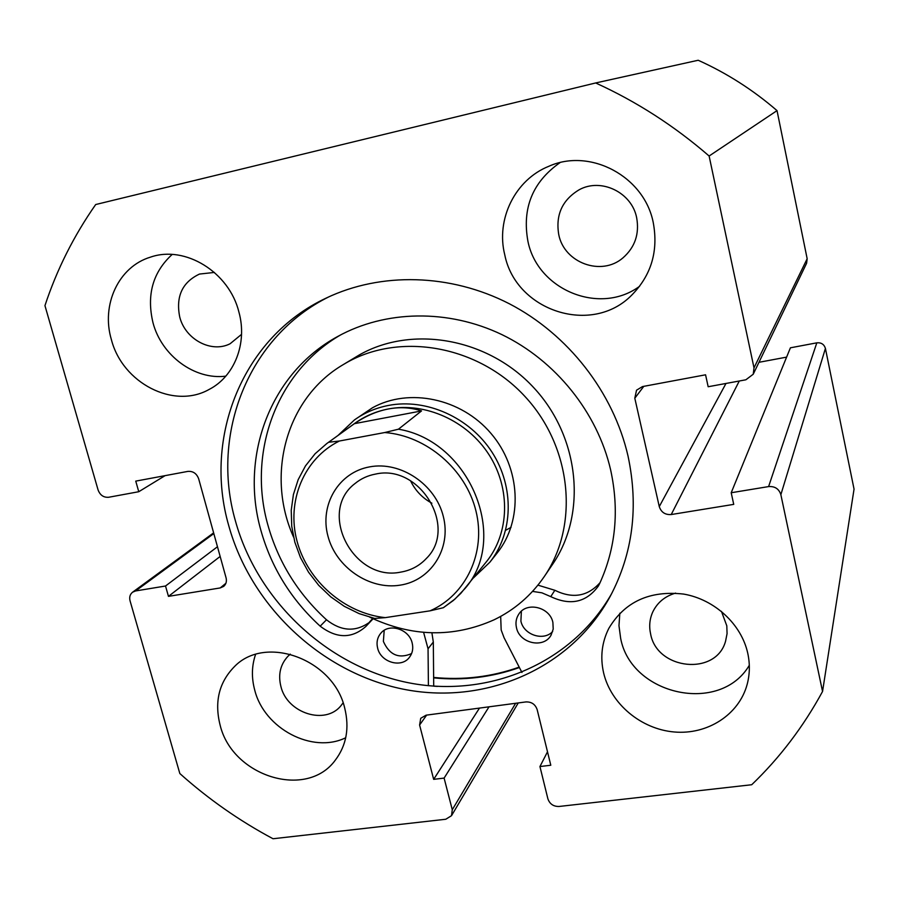 <?xml version="1.0" encoding="UTF-8"?>
<svg xmlns="http://www.w3.org/2000/svg" width="899" height="899" viewBox="0 0 899 899"><rect width="100%" height="100%" fill="white"/><g stroke="black" fill="none" stroke-linecap="round" stroke-linejoin="round"><path stroke-width="1.35" d="M611.725 593.509C571.09 664.844 485.853 699.186 405.955 682.24C325.944 665.26 257.26 600.105 235.403 520.858C210.388 434.206 248.135 336.383 329.326 296.614M628.03 456.063C638.796 506.924 632.84 553.728 610.163 596.453C570.135 669.755 483.842 705.704 402.583 689.039C321.19 672.34 251.057 606.274 228.773 525.758C203.084 437.217 242.483 337.204 326.303 298.03C380.828 271.981 450.185 273.397 509.306 303.75C568.28 334.338 613.433 392.436 628.03 456.063M437.465 686.409L433.633 686.162M519.397 667.53C491.832 677.34 463.243 680.79 433.633 677.868M344.733 708.176C349.576 728.066 346.441 745.383 335.327 760.127C306.66 799.784 232.335 776.455 220.12 725.133C214.265 701.917 218.996 682.442 234.313 666.743C265.284 634.177 333.664 659.237 344.733 708.176M345.733 737.753C312.425 754.104 264.261 728.628 254.743 690.162C251.394 677.745 251.664 665.844 255.563 654.461M747.777 653.337C750.047 663.911 749.845 674.239 747.17 684.341C739.045 714.772 707.356 734.989 674.183 731.977C640.998 729.134 610.882 703.872 603.622 672.946C600.071 657.248 601.802 642.403 608.803 628.412C624.749 601.712 649.696 590.272 683.645 594.082C714.559 599.375 741.439 624.176 747.777 653.337M749.305 665.305C720.099 714.975 631.042 695.208 620.636 638.234L618.973 625.693L619.827 613.219M238.92 312.088C247.618 343.261 234.392 376.614 209.029 389.492C173.619 409.551 122.455 383.064 111.375 339.586C100.958 304.952 118.556 266.666 150.448 257.148C185.104 244.955 229.223 272.15 238.92 312.088M225.806 376.153C194.757 380.142 161.595 355.723 152.999 322.763C146.413 294.996 152.808 272.228 172.17 254.451M653.281 222.761C658.461 251.001 651.337 275.072 631.907 294.951C592.081 336.012 515.835 311.133 504.755 254.777C495.776 219.39 515.037 179.699 548.896 166.259C590.34 147.582 644.493 176.564 653.281 222.761M639.605 286.275C599.914 315.661 537.647 290.107 527.938 241.359C521.914 208.163 532.59 181.935 559.953 162.674M636.661 217.749C639.537 233.909 634.975 247.281 622.962 257.867C601.465 276.622 564.224 262.98 558.762 234.661C555.458 214.962 562.235 200.005 579.102 189.801C601.038 177.541 631.851 192.386 636.661 217.749M241.539 334.361L230.099 343.755C211.389 353.397 185.273 339.429 179.721 316.965C175.676 296.513 182.272 282.207 199.499 274.06L214.423 272.431M721.447 611.354L726.808 625.828L727.066 633.649L725.56 641.223C716.121 676.183 656.967 670.013 650.618 633.975C648.921 626.311 649.629 618.995 652.741 612.028C657.326 602.521 664.945 596.217 675.621 593.104M343.092 702.872L341.193 705.389C325.64 725.605 287.084 713.3 280.893 686.443C277.982 674.565 280.342 664.507 287.961 656.248L290.298 654.135M213.816 533.579L135.603 590.946L165.517 586.013L168.461 596.363L220.188 587.946L223.682 586.384C226.11 584.215 226.908 581.372 226.076 577.855L198.668 478.796C196.656 473.47 193.038 470.997 187.824 471.402L135.749 481.122L138.761 491.719L108.689 497.259C103.643 497.641 100.115 495.214 98.092 489.989L44.95 305.638C56.828 269.621 73.74 235.92 95.687 204.534L595.666 82.955L698.186 60.255C726.785 73.134 753.059 89.922 777.028 110.622L807.167 258.743L806.605 263.25L753.238 374.22L754.003 367.86L807.167 258.743M786.614 357.128L758.97 362.297M816.82 342.834C821.259 342.44 824.125 344.306 825.417 348.43L780.86 494.675C778.984 488.854 774.904 486.157 768.6 486.584L816.82 342.834L790.412 347.812L731.202 492.742L733.73 504.373L671.227 514.543C665.148 514.936 661.17 512.284 659.27 506.587L634.806 398.223L636.537 390.2L642.482 386.581L705.569 374.804L708.165 386.739L745.855 379.794L753.238 374.22M825.417 348.43L854.05 489.123L822.551 691.477C803.38 726.729 779.77 757.812 751.71 784.737L559.043 806.47C553.447 806.56 549.727 804.009 547.884 798.806L539.939 766.544L547.502 751.811M595.666 82.955C636.649 101.643 674.475 125.995 709.12 156.01L754.003 367.86M135.603 590.946L132.591 592.194C130.007 594.306 129.153 597.183 130.052 600.824L179.834 773.533C208.321 799.042 239.381 820.776 273.015 838.745L445.792 819.247L451.523 815.674L452.276 809.752L444.106 778.096L433.666 779.354L419.597 725.021L420.721 718.301L426.081 715.177L525.893 701.928C531.534 701.737 535.287 704.299 537.164 709.626L550.795 765.24L539.939 766.544M780.86 494.675L822.551 691.477M768.6 486.584L731.202 492.742M709.12 156.01L777.028 110.622M165.517 586.013L217.468 546.749M168.461 596.363L220.143 556.447M138.761 491.719L165.079 475.65M433.666 779.354L479.482 708.097M444.106 778.096L489.034 706.828M400.111 585.159C369.444 590.182 335.979 567.314 327.933 536.074C319.437 504.901 338.62 472.312 369.691 466.862C400.639 460.951 435.566 484.392 443.331 516.532C451.556 548.592 430.902 580.608 400.111 585.159M375.535 474.088C367.803 475.515 360.982 478.65 355.071 483.493C317.055 511.969 353.554 582.102 400.707 572.124C410.899 570.404 419.462 565.842 426.373 558.448C458.142 527.511 419.979 463.693 375.535 474.088M410.528 480.763C415.248 490.517 422.361 498.001 431.868 503.193M443.342 607.724L453.354 600.476L460.816 593.362L486.539 561.594C509.43 533.163 510.834 488.685 489.034 454.748C467.334 420.766 425.126 401.831 388.199 409C375.906 411.405 364.825 416.147 354.936 423.238L326.82 443.533L354.408 423.665C365.387 416.136 376.647 411.248 388.199 409C399.74 406.82 410.854 407.461 421.53 410.922L398.448 429.194C470.098 441.094 509.553 538.231 464.873 588.665L455.006 599.026L443.342 607.724L430.093 610.826C466.087 595.048 486.269 552.559 475.964 511.014C465.884 469.447 426.418 435.588 384.716 432.543L398.448 429.194M473.481 577.9L489.854 562.212C513.262 532.893 514.588 487.179 492.113 452.332C469.728 417.439 426.34 398.055 388.39 405.449C375.872 407.899 364.578 412.708 354.487 419.889L338.002 435.464M328.618 442.263L339.395 441.016C303.75 458.591 286.275 501.44 297.063 541.299C307.694 581.204 344.845 613.421 385.289 617.635L430.093 610.826M385.289 617.635L374.681 618.445L359.106 613.612L344.317 606.342L330.731 596.824L318.696 585.328L308.526 572.169L300.513 557.695L294.861 542.277L291.737 526.331L291.231 510.284L293.4 494.574L298.187 479.639L305.48 465.896L315.111 453.737L326.82 443.533M339.395 441.016L384.716 432.543M354.408 423.665L421.53 410.922M489.854 562.212L497.136 553.042C523.173 520.656 520.903 468.143 490.876 433.307C461.086 398.279 409.045 387.469 372.489 407.764L354.487 419.889M506.013 530.107L511.025 527.376M369.826 617.231C412.023 637.065 453.478 637.908 494.169 619.771C514.576 609.87 531.275 595.475 544.255 576.596L552.604 564.28C587.092 514.093 579.934 437.42 533.995 387.941C488.348 338.193 412.259 324.741 359.252 354.97L342.845 364.848C285.972 398.403 265.666 475.077 293.535 537.029M544.255 576.596C579.406 525.466 572.011 447.151 525.027 396.549C478.324 345.666 400.617 331.855 346.598 362.645L342.845 364.848M433.633 677.441C463.165 680.341 491.686 676.902 519.195 667.125M552.66 631.57C543.468 641.459 523.679 634.908 520.903 621.13L521.375 611.219M552.885 622.423L553.211 629.086L551.042 635.2C543.715 648.797 519.577 643.527 516.487 627.76C515.352 622.793 516.116 618.265 518.768 614.197C526.499 601.386 549.885 606.949 552.885 622.423M411.596 653.584C398.875 659.046 389.469 655 383.379 641.436L384.199 630.334M412.18 643.043C413.461 648.482 412.517 653.27 409.371 657.394C401.37 668.406 380.704 662.305 377.625 648.112C376.276 642.38 377.344 637.402 380.85 633.177C389.087 622.793 409.191 629.075 412.18 643.043M521.948 672.474L504.081 637.751L501.17 630.008L500.676 616.399M532.534 591.396L541.906 592.823L550.761 596.633C570.528 605.96 586.418 602.397 598.431 585.934L599.633 583.608C615.77 548.255 619.422 510.306 610.612 469.784C597.363 412.54 555.717 360.645 501.912 334.619C447.994 308.795 385.401 310.144 337.788 336.44C270.453 372.916 239.718 455.95 260.834 530.163C271.318 567.55 291.107 599.554 320.179 626.176C336.631 638.672 351.824 638.796 365.781 626.536L373.074 618.782M341.036 334.686C276.409 371.669 247.349 452.467 267.801 524.735C278.151 561.751 297.715 593.43 326.494 619.782C340.991 631.165 355.116 632.166 368.848 622.76M431.902 632.817L433.318 642.043L433.711 686.061M423.598 632.345L428.048 648.775L428.407 685.712M537.928 585.148L554.852 590.283C572.674 599.004 587.755 596.453 600.094 582.608M659.27 506.587L725.987 383.457M643.796 386.334L634.806 398.223M739.281 381.007L671.227 514.543M220.188 587.946L225.896 583.282M426.654 715.098L419.597 725.021M452.276 809.752L515.633 703.299M428.048 648.775L433.318 642.043M320.179 626.176L326.494 619.782M550.761 596.633L554.852 590.283M451.523 815.674L518.24 702.951M132.591 592.194L213.625 532.86M369.377 622.164L372.647 618.579"/></g></svg>
